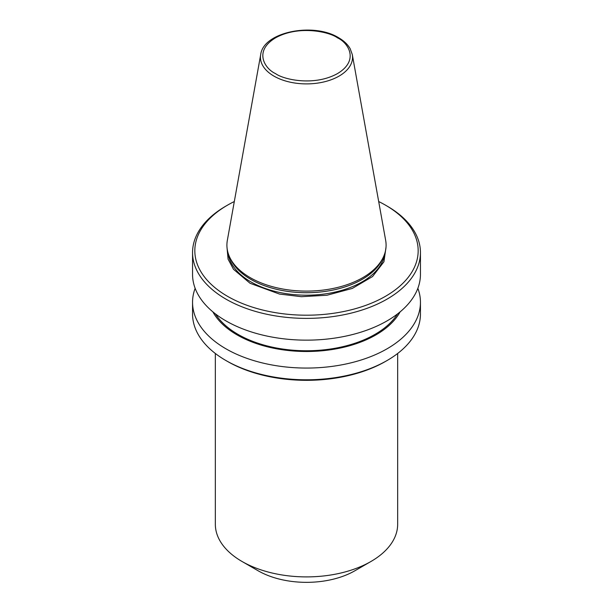 <?xml version="1.0" encoding="UTF-8"?>
<svg xmlns="http://www.w3.org/2000/svg" width="613" height="613" viewBox="0 0 613 613"><rect width="100%" height="100%" fill="white"/><g stroke="black" fill="none" stroke-linecap="round" stroke-linejoin="round"><path stroke-width="0.92" d="M370.957 561.485L354.843 570.787A68.372 39.47 0 0 1 258.157 570.787L242.043 561.485A91.161 52.634 0 0 0 370.957 561.485A91.161 52.634 0 0 0 397.661 524.268L397.661 353.471M227.538 361.448L225.921 360.521L227.538 361.448A111.673 64.472 0 0 0 385.462 361.448L387.079 360.521A113.949 65.79 180 0 1 225.929 360.521A113.949 65.79 180 0 1 225.921 360.521A113.949 65.79 180 0 1 192.551 314.002L192.551 302.278A113.949 65.79 180 0 1 195.141 288.317M417.859 288.317A113.949 65.79 180 0 1 420.449 302.278L420.449 314.002A113.949 65.79 180 0 1 387.079 360.521M420.449 302.278A113.949 65.79 180 0 1 387.071 348.797A113.949 65.79 180 0 1 225.929 348.797A113.949 65.79 180 0 1 192.551 302.278M400.12 311.864A98.164 56.672 180 0 1 375.907 334.905A98.164 56.672 180 0 1 212.88 311.864M215.469 313.94A96.854 55.921 0 0 0 238.013 334.376A96.854 55.921 0 0 0 397.53 313.94M420.449 252.594L420.449 274.363A113.949 65.79 180 0 1 350.107 335.142A113.949 65.79 180 0 1 225.929 320.883A113.949 65.79 180 0 1 192.551 274.363L192.551 252.594A113.949 65.79 0 0 0 225.929 299.113A113.949 65.79 0 0 0 387.071 299.113A113.949 65.79 0 0 0 420.449 252.594A113.949 65.79 0 0 0 387.079 206.075A113.949 65.79 0 0 0 387.071 206.075L385.462 205.14A111.673 64.472 180 0 1 385.462 296.317A111.673 64.472 180 0 1 227.538 296.324A111.673 64.472 180 0 1 227.538 205.14L225.929 206.075A113.949 65.79 0 0 0 225.921 206.075A113.949 65.79 0 0 0 192.551 252.594M383.416 256.977L382.474 259.008A78.625 45.393 180 0 1 326.905 291.16A78.625 45.393 180 0 1 250.901 279.421A78.625 45.393 180 0 1 230.526 259.008L229.584 256.977A79.59 45.952 180 0 1 227.331 240.411L260.701 54.572A46.044 26.581 180 0 0 273.942 76.112A46.044 26.581 180 0 0 339.058 76.112A46.044 26.581 180 0 0 352.299 54.572L385.669 240.411A79.59 45.952 180 0 1 383.416 256.977A79.59 45.952 180 0 1 362.781 277.643A79.59 45.952 180 0 1 250.219 277.643A79.59 45.952 180 0 1 229.584 256.977M215.339 353.471L215.339 524.268A91.161 52.634 0 0 0 242.043 561.485L258.157 570.787M225.921 206.075L227.538 205.14A111.673 64.472 180 0 1 234.312 201.539M378.688 201.539A111.673 64.472 180 0 1 385.462 205.14M228.067 252.962A78.625 45.393 0 0 0 250.901 281.896A78.625 45.393 0 0 0 334.039 292.317A78.625 45.393 0 0 0 384.933 252.962M226.979 247.123L228.082 259.169L233.507 269.306L250.096 283.298L279.467 294.056L301.404 296.692L326.913 295.251L352.322 288.424L372.574 276.532L383.93 261.789L386.021 247.123M275.536 73.598C265.237 69.085 253.039 51.316 275.536 37.845C298.876 24.857 329.648 31.891 337.464 37.845C347.763 42.351 359.961 60.12 337.464 73.598C314.124 86.586 283.352 79.544 275.536 73.598M352.299 54.572L350.192 48.756C347.755 44.458 343.893 40.78 338.606 37.73C313.641 22.068 263.383 31.822 260.701 54.572"/></g></svg>
